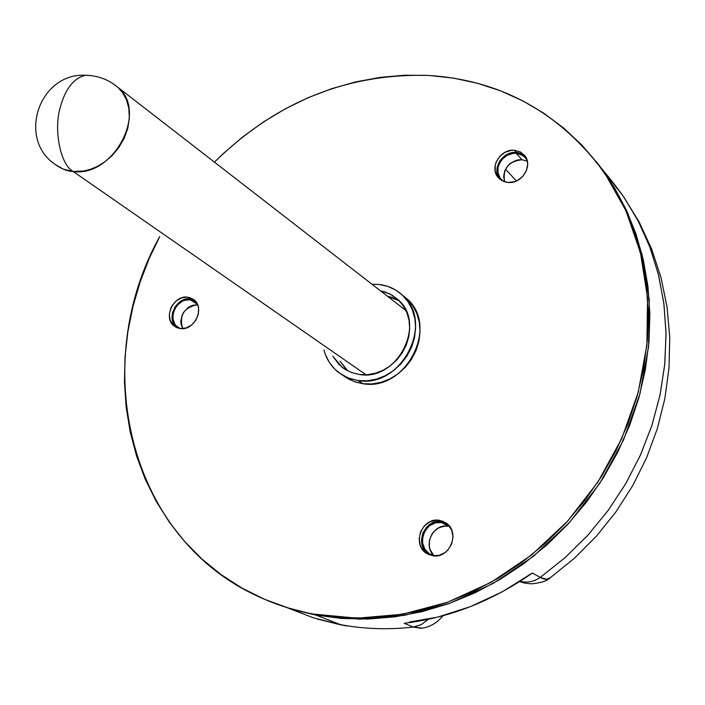 <?xml version="1.0" encoding="UTF-8"?>
<svg xmlns="http://www.w3.org/2000/svg" width="705" height="705" viewBox="0 0 705 705"><rect width="100%" height="100%" fill="white"/><g stroke="black" fill="none" stroke-linecap="round" stroke-linejoin="round"><path stroke-width="1.06" d="M520.052 581.334L521.947 581.74C528.477 582.753 534.566 581.317 540.233 577.421L532.398 573.006L502.18 591.865L470.35 606.661L437.497 617.166L409.596 621.977M190.183 299.748L196.413 302.498L195.056 301.467L190.183 299.748L197.462 304.401L190.183 299.748L184.789 300.268L182.154 301.352L177.493 304.974L174.223 310.05L173.271 312.888L172.928 318.651L174.664 323.806L176.25 325.895L180.083 328.521L178.021 327.402C166.318 320.273 176.426 297.378 190.183 299.748M340.471 624.63L315.778 615.051L294.558 610.045L274.13 603.154L290.821 608.944L315.778 615.051L341.634 618.452L368.125 619.052L394.967 616.813L421.872 611.693L448.539 603.736L474.65 592.984L499.907 579.536L524.009 563.524L546.666 545.115L567.613 524.52L586.595 501.969L603.383 477.726L617.791 452.081L629.662 425.344L638.871 397.814L645.331 369.834L648.997 341.714L649.851 313.787L647.939 286.345L643.295 259.696L636.042 234.113L626.278 209.852L614.161 187.142L595.901 161.189L606.538 175.378L627.697 212.954L642.14 254.84L649.235 299.863L648.547 346.719L639.937 393.928L623.546 439.964L599.814 483.304L569.473 522.493L533.518 556.236L493.156 583.44L449.772 603.295L404.785 615.28L359.656 619.175L315.778 615.051L340.471 624.63L346.314 625.952L340.471 624.63C364.097 629.08 388.367 629.891 413.289 627.071C388.367 629.891 364.097 629.08 340.471 624.63L313.751 617.924L288.38 608.186M421.317 628.331L413.289 627.071L404.212 623.273C449.658 617.809 492.39 601.057 532.398 573.006L540.233 577.421L546.816 579.307L550.543 577.527L574.628 558.052L596.536 536.047L615.994 511.786L632.746 485.578L646.582 457.757L657.324 428.675L664.833 398.686L668.992 368.186L669.75 337.554L667.071 307.177L660.99 277.479L651.579 248.839L638.968 221.652L623.317 196.29L614.381 184.234L624.189 197.55L638.536 221.608L650.089 247.631L658.629 275.329L663.987 304.34L666.04 334.302L664.7 364.811L659.942 395.443L651.799 425.758L640.334 455.324L625.714 483.709L608.115 510.482L587.803 535.262L565.058 557.681L540.233 577.421L565.154 557.593L587.97 535.077L608.345 510.173L625.97 483.269L640.598 454.751L652.028 425.053L660.127 394.597L664.797 363.842L666.031 333.227L663.837 303.176L658.32 274.095L649.605 246.362L637.866 220.321L623.317 196.29L595.91 161.189L614.161 187.142L626.278 209.852L636.042 234.113L643.295 259.696L647.939 286.345L649.851 313.787L648.997 341.714L645.331 369.834L638.871 397.814L629.662 425.344L617.791 452.081L603.383 477.726L586.595 501.969L567.613 524.52L546.666 545.115L524.009 563.524L499.907 579.536L474.65 592.984L448.539 603.736L421.872 611.693L394.967 616.813L368.125 619.052L341.634 618.452L315.778 615.051L313.231 614.064C294.311 610.486 276.351 604.793 259.343 596.985C127.446 538.082 88.971 363.427 159.691 236.633L149.372 258.092L140.101 282.088L132.91 306.693L127.861 331.72L125.032 356.959L124.45 382.225L126.177 407.287L130.213 431.945L136.559 455.976L145.212 479.144L156.131 501.246L169.253 522.053L184.499 541.343L201.78 558.898L220.947 574.522L241.868 588.023L264.366 599.224L288.222 607.948L315.778 615.051L359.656 619.175L404.785 615.28L449.772 603.295L493.156 583.44L533.518 556.236L569.473 522.493L599.814 483.304L623.546 439.964L639.937 393.928L648.547 346.719L649.235 299.863L642.14 254.84L627.697 212.954L604.811 173.227L626.005 210.883L640.475 252.857L647.569 297.995L646.873 344.957L638.228 392.288L621.784 438.448L597.981 481.912L567.551 521.207L531.5 555.047L491.033 582.339L447.534 602.255L402.44 614.275L357.206 618.188L313.231 614.064L339.149 617.465L365.701 618.065L392.606 615.809L419.572 610.68L446.3 602.696L472.482 591.909L497.8 578.417L521.964 562.361L544.683 543.899L565.692 523.242L584.718 500.629L601.559 476.316L616.011 450.601L627.917 423.793L637.161 396.192L643.639 368.133L647.322 339.951L648.195 311.945L646.274 284.441L641.638 257.73L634.368 232.086L624.586 207.772L612.451 185.018L598.122 164.027L581.784 144.983L563.648 128.037L543.925 113.302L522.837 100.886L500.603 90.866L477.444 83.269L453.597 78.14L429.283 75.461C501.898 80.405 560.413 112.994 604.811 173.227M527.331 161.242L521.947 159.727L516.236 153.311L522.396 155.241L524.89 157.197L527.032 160.079L524.141 156.501L519.127 153.822L516.236 153.311L521.947 159.727C508.279 161.471 502.506 168.83 504.621 181.793L503.626 176.514L504.815 170.654L508.146 165.428L510.464 163.296L515.981 160.423L518.968 159.788L521.947 159.727L527.331 161.242M449.526 526.529L441.63 522.546L447.437 524.837L450.098 527.128L447.349 524.776L441.63 522.546L448.23 526.265C433.24 523.039 422.321 545.952 434.227 555.743M435.038 555.892L429.671 553.91C414.884 545.758 425.141 519.012 441.63 522.546L435.426 522.854L429.662 525.63L425.203 530.46L422.727 536.611L422.612 543.167L424.877 549.125L429.186 553.592L435.038 555.892M503.493 181.388L500.744 178.876C492.275 169.544 503.106 151.698 516.236 153.311L513.231 153.373L507.336 155.215L502.33 159.066L498.973 164.335L498.083 167.261L498.047 173.139L500.312 178.321L503.493 181.388M528.115 575.483L532.398 573.006M601.823 168.803L607.71 175.906L601.823 168.803M609.552 179.846L614.381 184.234L607.71 175.906L614.381 184.234L610.883 180.788M197.612 304.754C183.996 307.31 179.008 315.267 182.648 328.609L180.947 323.56L180.859 320.722L182.225 315.012L183.644 312.359L187.653 307.962L190.103 306.384L192.721 305.309L197.612 304.754M505.511 169.156L516.395 180.965L505.511 169.156M448.23 526.265L445.146 526.089L439.092 527.648L433.919 531.491L431.918 534.099L429.468 540.206L429.363 546.71L430.209 549.803L433.54 555.082M604.872 172.989L607.71 175.906M614.381 184.234L617.148 188.588M404.212 623.273L413.289 627.071L414.478 626.904L421.37 624.586L428.296 619.307L421.37 624.586L413.289 627.071L422.304 628.129M550.534 577.536C548.173 579.959 544.736 579.924 540.233 577.421C534.566 581.317 528.477 582.753 521.947 581.74M366.027 374.76L73.232 171.509L63.424 169.218L54.972 164.318C61.335 168.9 67.424 171.297 73.232 171.509C60.471 165.076 53.263 129.394 60.48 106.693C65.433 88.698 73.725 78.22 85.358 75.259L90.804 75.576L85.358 75.259C73.725 78.22 65.433 88.698 60.48 106.693C53.263 129.394 60.471 165.076 73.232 171.509L84.01 170.98L90.434 169.332L97.44 166.389L104.772 161.886L112.033 155.673L118.687 147.75L124.115 138.418L127.79 128.213L129.359 117.867L128.812 108.129L126.389 99.59L122.555 92.602L117.806 87.244L113.373 83.877L117.806 87.244C148.323 111.364 113.672 177.431 73.232 171.509L366.027 374.76M439.603 520.343L445.771 522.766C460.858 531.764 449.684 559.523 432.456 555.672L439.074 555.399L445.243 552.447L447.851 550.103L451.623 544.11L453.007 537.192L451.799 530.407L448.195 524.784L442.758 521.198L436.316 520.158L429.847 521.823L424.322 525.939L420.577 531.878L419.175 538.743L420.33 545.503L421.828 548.525L426.402 553.258L432.456 555.672L426.93 553.601C411.235 544.974 422.11 516.598 439.603 520.343L441.824 521.594L439.603 520.343M445.833 522.81L441.824 521.594L444.978 522.449M514.483 150.271L520.29 151.901L524.776 155.664C533.35 165.657 521.718 184.243 507.979 182.445L514.377 181.723L517.47 180.454L522.819 176.356L526.397 170.716L527.666 164.415L527.349 161.322L524.899 155.831L520.378 151.954L514.483 150.271L511.301 150.341L505.053 152.298L499.748 156.378L496.188 161.965L495.245 165.067L495.201 171.306L496.108 174.197L499.616 179L504.903 181.881L507.979 182.445L502.418 180.894L498.065 177.396C489.076 167.508 500.559 148.579 514.483 150.271L516.413 152.439L514.483 150.271M525.093 156.087L516.413 152.439L519.47 152.976L524.767 155.805M187.733 297.193L193.452 299.405C205.543 307.124 194.668 331.156 180.207 328.539L185.944 328.019L191.399 325.172L195.717 320.44L198.246 314.553L198.59 308.411L197.911 305.538L195.003 300.753L190.429 297.818L187.733 297.193L182.013 297.748L176.611 300.594L172.328 305.291L170.813 308.12L169.341 314.21L170.09 320.105L172.945 324.917L177.501 327.895L180.207 328.539L174.84 326.521C162.423 318.968 173.148 294.69 187.733 297.193L190.385 298.894L187.733 297.193M194.157 299.96L190.385 298.894L193.082 299.519M343.538 375.8L348.543 379.061L355.443 382.039L362.863 383.714L358.149 380.559L347.847 377.836L338.744 372.619C331.412 366.891 326.477 359.365 323.947 350.041L325.287 354.271L329.253 362.255L334.752 369.12L341.572 374.593L349.477 378.462L358.149 380.559L362.863 383.714L371.94 383.952L381.105 382.313L389.98 378.858L398.228 373.712L405.516 367.076L411.544 359.215L416.082 350.447L418.955 341.105L420.039 331.579L419.316 322.238L416.805 313.443L412.637 305.547L406.961 298.841L402.114 294.884C435.408 322.114 401.559 388.675 358.149 380.559L367.261 380.788L376.461 379.14L385.388 375.659L393.672 370.486L400.995 363.815L407.058 355.91L411.623 347.089L414.514 337.704L415.615 328.133L414.892 318.748L412.381 309.918L408.195 301.987L402.502 295.245L395.54 289.966L387.574 286.327L378.92 284.45C387.847 285.481 395.575 288.953 402.114 294.884M371.993 284.256L378.92 284.45L371.993 284.256M274.13 603.154L294.558 610.045L315.778 615.051L290.821 608.944L274.122 603.154M214.443 162.141C275.875 101.899 347.494 73.003 429.283 75.461L404.723 75.224L380.118 77.391L355.69 81.903L331.641 88.698L308.147 97.687L285.402 108.773L263.573 121.859L242.837 136.814L223.344 153.514L214.443 162.141M380.453 290.804L389.724 293.897L397.726 299.378C427.063 323.11 397.532 381.528 359.462 374.487L351.575 372.557L344.437 368.953L342.269 367.402L332.76 356.131L338.973 364.511L344.957 369.288L351.874 372.663L359.462 374.487L367.428 374.672L375.474 373.227L383.264 370.178L390.508 365.648L396.906 359.823L402.202 352.914L406.195 345.212L408.724 337.016L409.684 328.645L409.067 320.44L406.882 312.712L403.225 305.776L398.263 299.872L392.174 295.236L385.212 292.037L380.453 290.804M399.127 300.727L387.433 296.215L391.989 297.413L398.915 300.594M346.137 369.323L340.039 361.154L347.873 370.945M429.116 554.72L426.146 552.315L422.603 546.692L421.449 539.942L422.85 533.095L426.587 527.173L432.094 523.075L438.545 521.409L441.824 521.594C424.428 517.867 413.553 546.04 429.116 554.72M499.704 179.07L498.083 176.303L496.884 170.337L497.219 167.191L499.678 161.172L504.181 156.254L507.001 154.457L510.05 153.188L516.413 152.439C502.771 150.773 491.297 169.05 499.704 179.07M175.651 326.547L172.787 321.753L172.135 318.898L172.505 312.8L175.016 306.966L179.29 302.278L181.899 300.603L184.684 299.449L190.385 298.894C176.312 296.47 165.419 319.435 176.805 327.613M343.529 375.8L354.227 381.625L362.863 383.714C406.098 391.821 439.744 325.604 406.574 298.479M431.654 554.923L429.671 553.91M501.916 180.127L500.744 178.876M342.339 625.256L317.303 619.016M179.114 328.072L178.021 327.402M422.321 628.12C430.367 626.851 437.276 622.718 443.04 615.712M519.788 581.502C522.599 582.841 526.697 583.617 532.081 583.811C541.043 582.744 546.595 581.079 548.754 578.814M405.948 310.561L117.806 87.244C108.42 79.453 97.607 75.461 85.358 75.259C39.251 72.826 16.999 138.532 54.972 164.318M342.269 367.402L346.129 370.002M174.84 326.521L175.994 327.226M498.065 177.396L499.307 178.718M426.93 553.601L429.028 554.676"/></g></svg>

